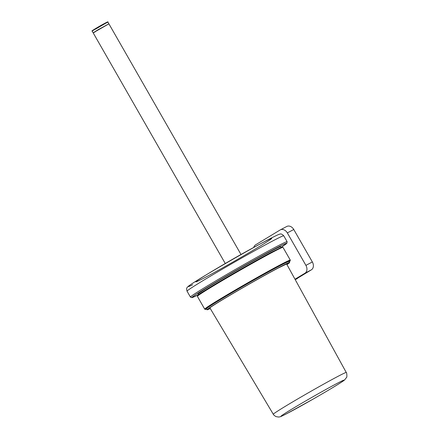<?xml version="1.0" encoding="UTF-8"?>
<svg xmlns="http://www.w3.org/2000/svg" width="439" height="439" viewBox="0 0 439 439"><rect width="100%" height="100%" fill="white"/><g stroke="black" fill="none" stroke-linecap="round" stroke-linejoin="round"><path stroke-width="0.66" d="M198.34 295.442A48.745 1.421 -29.8 0 1 221.465 280.433A48.745 1.421 -29.8 0 1 271.867 252.002M210.259 308.518A47.615 1.388 -29.8 0 1 207.032 309.769L206.467 308.787A47.615 1.388 -29.8 0 1 233.016 292.083A47.615 1.388 -29.8 0 1 279.006 266.215A47.615 1.388 -29.8 0 1 289.103 261.463L289.669 262.445A47.615 1.388 -29.8 0 1 286.952 264.596M207.032 309.769A47.615 1.388 -29.8 0 1 233.581 293.065A47.615 1.388 -29.8 0 1 279.572 267.203A47.615 1.388 -29.8 0 1 289.669 262.445M198.433 294.756L198.022 294.037A47.615 1.388 -29.8 0 1 224.57 277.333A47.615 1.388 -29.8 0 1 270.561 251.47A47.615 1.388 -29.8 0 1 280.658 246.713L281.064 247.426M295.162 279.533A2.266 0.516 160 0 0 295.206 279.522A2.266 0.516 160 0 0 297.576 278.249A2.266 0.516 160 0 0 297.412 278.002M295.079 279.374L296.863 278.299M241 254.483L108.905 23.832L98.221 29.665L93.167 32.843L95.087 31.937M93.167 32.843L92.174 31.043L97.217 27.876L107.851 22.065L108.905 23.832L93.167 32.843L225.262 263.499M295.003 279.242L304.918 273.239A6.234 4.774 -117.8 0 0 305.906 265.359L287.325 232.906A6.234 4.774 -117.8 0 0 280.329 229.866A6.234 4.774 -117.8 0 0 280.137 229.976L255.608 244.83A6.234 4.774 -117.8 0 0 253.769 247.415M286.585 226.573A6.234 4.774 62.2 0 1 286.771 226.469A6.234 4.774 62.2 0 1 293.768 229.509L287.325 232.906M305.906 265.359L312.354 261.957A6.234 4.774 62.2 0 1 311.361 269.842L304.918 273.239M295.046 279.325L297.713 277.969M295.211 279.621L295.595 279.391M297.62 278.167L311.361 269.842M312.354 261.957L293.768 229.509M290.3 260.129L290.201 260.903L289.257 261.732A48.745 1.421 150.2 0 0 279.753 265.765A48.745 1.421 150.2 0 0 228.494 294.706A48.745 1.421 150.2 0 0 206.621 309.051L205.359 309.457L204.711 309.144A49.316 1.438 -29.8 0 1 232.209 291.836A49.316 1.438 -29.8 0 1 279.841 265.052A49.316 1.438 -29.8 0 1 290.3 260.129L282.979 247.344A49.316 1.438 150.2 0 0 272.52 252.266A49.316 1.438 150.2 0 0 224.889 279.056A49.316 1.438 150.2 0 0 197.391 296.358C197.309 294.371 204.728 290.81 216.893 283.15C233.855 272.998 258.78 258.878 271.884 251.991L281.723 247.173L282.979 247.344M210.149 308.332A45.343 1.322 -29.8 0 1 230.228 295.123A45.343 1.322 -29.8 0 1 278.085 268.103A45.343 1.322 -29.8 0 1 286.848 264.404M187.047 291.183A55.72 1.624 -29.8 0 1 220.795 270.062A55.72 1.624 -29.8 0 1 275.39 239.562A55.72 1.624 -29.8 0 1 283.748 235.803L287.128 241.702A55.72 1.624 -29.8 0 0 278.77 245.461A55.72 1.624 -29.8 0 0 224.17 275.961A55.72 1.624 -29.8 0 0 190.427 297.082L187.047 291.183C186.476 289.065 186.504 287.874 187.118 287.611C187.519 286.914 187.865 286.151 198.807 279.38C216.723 268.24 255.844 245.939 271.395 237.998C279.61 233.828 279.462 234.261 279.961 234.13C280.889 233.597 282.151 234.157 283.748 235.803M192.705 284.752A52.318 1.526 -29.8 0 1 211.126 271.933A52.318 1.526 -29.8 0 1 271.258 238.075M190.427 297.082L191.903 297.642L198.412 294.717A54.584 1.591 -29.8 0 1 214.084 283.27A54.584 1.591 -29.8 0 1 278.518 246.932A54.584 1.591 -29.8 0 1 281.042 247.387M209.847 307.827L273.305 414.268A42.04 1.224 -29.8 0 1 298.756 398.338A42.04 1.224 -29.8 0 1 339.956 375.323A42.04 1.224 -29.8 0 1 346.261 372.486L286.563 263.888M286.442 413.829A36.371 1.059 -29.8 0 1 294.805 407.348A36.371 1.059 -29.8 0 1 338.656 382.589A36.371 1.059 -29.8 0 1 330.293 389.069A36.371 1.059 -29.8 0 1 286.442 413.829M262.176 242.882A43.735 1.273 150.2 0 0 258.154 245.039A43.735 1.273 150.2 0 0 196.392 281.24A43.735 1.273 150.2 0 0 246.778 254.049A43.735 1.273 150.2 0 0 258.154 245.039A43.735 1.273 150.2 0 0 208.909 273.223A43.735 1.273 150.2 0 0 208.437 273.508L208.437 273.508A43.735 1.273 150.2 0 0 207.027 274.364M107.851 22.065C108.263 21.632 107.643 21.846 105.98 22.707L94.89 29.007L93.677 29.753L95.461 29.15L106.134 22.971L104.35 23.58L93.677 29.753C92.091 30.746 91.592 31.18 92.174 31.043M204.711 309.144L197.391 296.358M209.211 307.871L209.216 308.365C208.585 308.897 209.189 307.755 223.467 299.162C239.096 289.702 264.964 274.99 278.068 268.114L287.347 263.619L286.925 263.362M281.042 247.393L286.93 243.179L287.128 241.702M273.305 414.268C273.277 414.668 274.161 415.448 275.966 416.595L278.567 417.05C280.142 416.671 278.853 417.681 286.223 413.955L313.051 399.15C328.954 390.019 342.354 381.941 344.577 379.971L346.514 377.474C347.216 377.545 346.772 372.069 346.261 372.486M297.576 278.249L297.807 277.794M262.182 242.882L258.154 245.039A1133.646 1133.646 0 0 0 208.437 273.508L205.671 275.193M105.98 22.707A179.919 179.919 0 0 0 93.677 29.753M280.329 229.866L286.771 226.469"/></g></svg>
